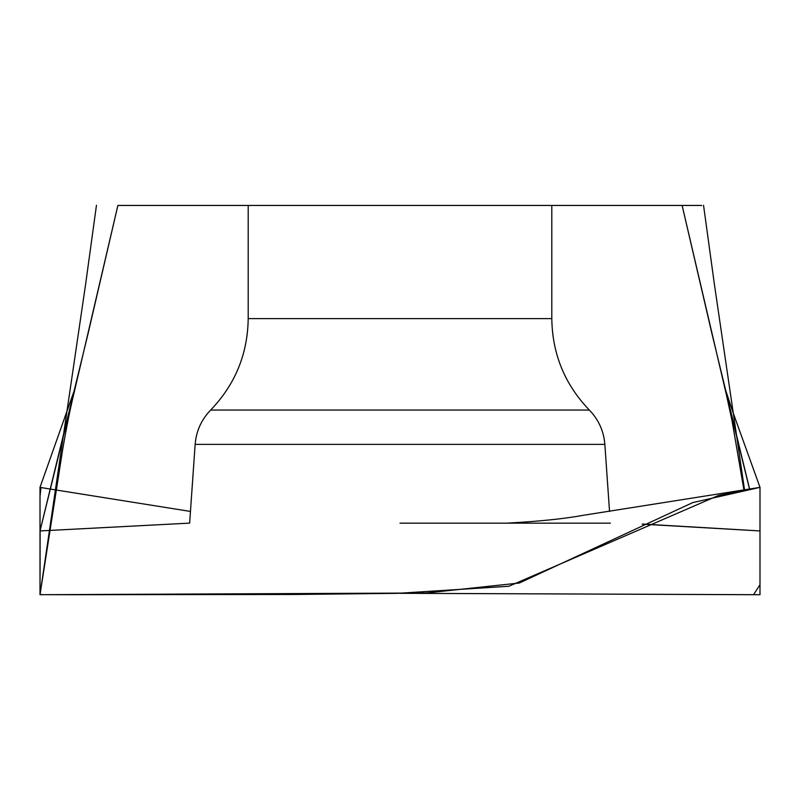 <?xml version="1.0" encoding="UTF-8"?>
<svg xmlns="http://www.w3.org/2000/svg" width="800" height="800" viewBox="0 0 800 800"><rect width="100%" height="100%" fill="white"/><g stroke="black" fill="none" stroke-linecap="round" stroke-linejoin="round"><path stroke-width="1.2" d="M117.88 205.45L701.72 205.45L117.88 205.45L73.48 395.29L40.13 530.46L87.99 333.96L117.88 205.45M400 205.45L551.8 205.45L551.8 318.62C552.31 354.03 564.82 384.5 589.34 410.05C598.6 419.64 603.77 431.08 604.85 444.37L609.54 511.44M400 523.15L610.36 523.15M40.05 530.93L189.1 523.15L40.01 530.94L40.01 487.36L40.74 487.49M749.61 489.09L712.01 333.96L682.12 205.45L726.52 395.29L749.54 489.1M400 593.31L759.99 594.71L759.99 487.36L692.75 502.59L519.27 583.03L426.18 592.99L40.01 594.71L40.13 530.46M642.46 524.03L759.95 530.93L642.2 524.16M399.93 593.31L753.56 594.71L759.99 584.75L759.99 487.36L718.59 495.41L508.89 586.26L397.67 593.34L292.8 594.49L69.69 594.71L40.01 594.68L40.01 496.37L41 487.53M248.2 205.45L248.2 318.62L551.8 318.62M248.2 318.62C247.69 354.03 235.18 384.5 210.66 410.05C201.4 419.64 196.23 431.08 195.15 444.37L604.85 444.37M210.66 410.05L589.34 410.05M73.48 395.29C69.99 409.77 66.37 427.95 62.63 449.82L40.01 594.72L41.22 594.34L40.02 594.71L40.52 591.29L40.01 594.71L85.47 285.24L96.46 205.28M726.99 396.48L724.41 386.53L732.93 412.2L760 487.36L759.08 487.52L759.99 487.36M759.35 487.47L583.71 515.23C564.24 518.81 538.55 521.45 506.61 523.15M744.54 489.93L714.53 285.24L703.54 205.28M743.95 490.03L732.06 420.84L726.52 395.29M74.77 389.18L40 487.36L40.92 487.52L40.01 487.36M190.46 511.44L50.46 489.1M50.39 489.09L40.65 487.47M195.15 444.37L189.64 523.15"/></g></svg>
